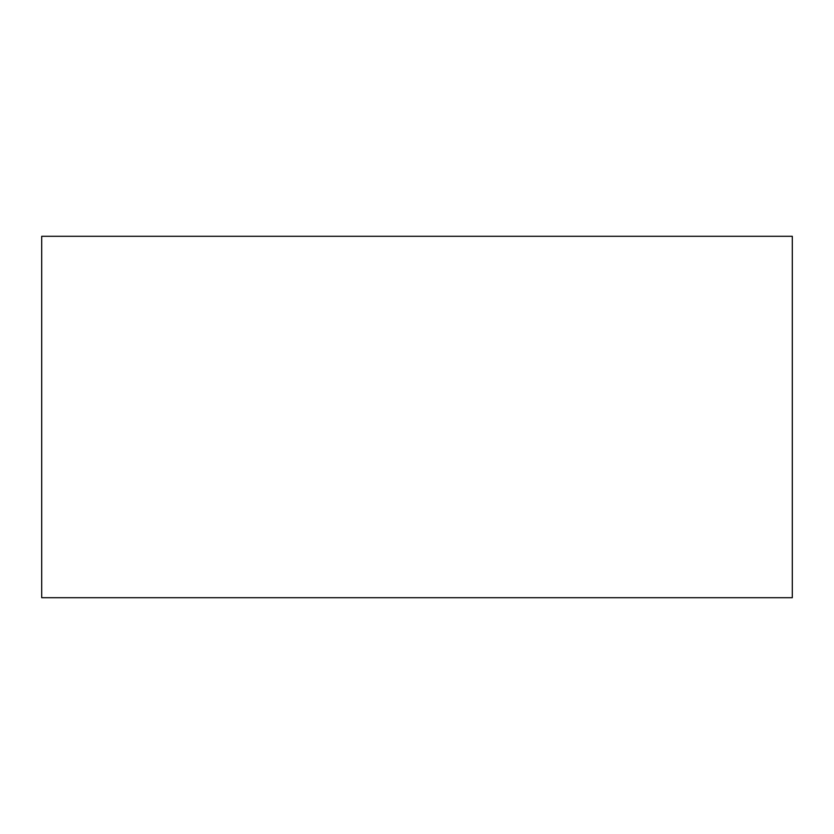 <?xml version="1.0" encoding="UTF-8"?>
<svg xmlns="http://www.w3.org/2000/svg" width="834" height="834" viewBox="0 0 834 834"><rect width="100%" height="100%" fill="white"/><g stroke="black" fill="none" stroke-linecap="round" stroke-linejoin="round"><path stroke-width="1.25" d="M792.3 236.303L41.7 236.303L41.7 597.697L792.3 597.697L792.3 236.303"/></g></svg>
